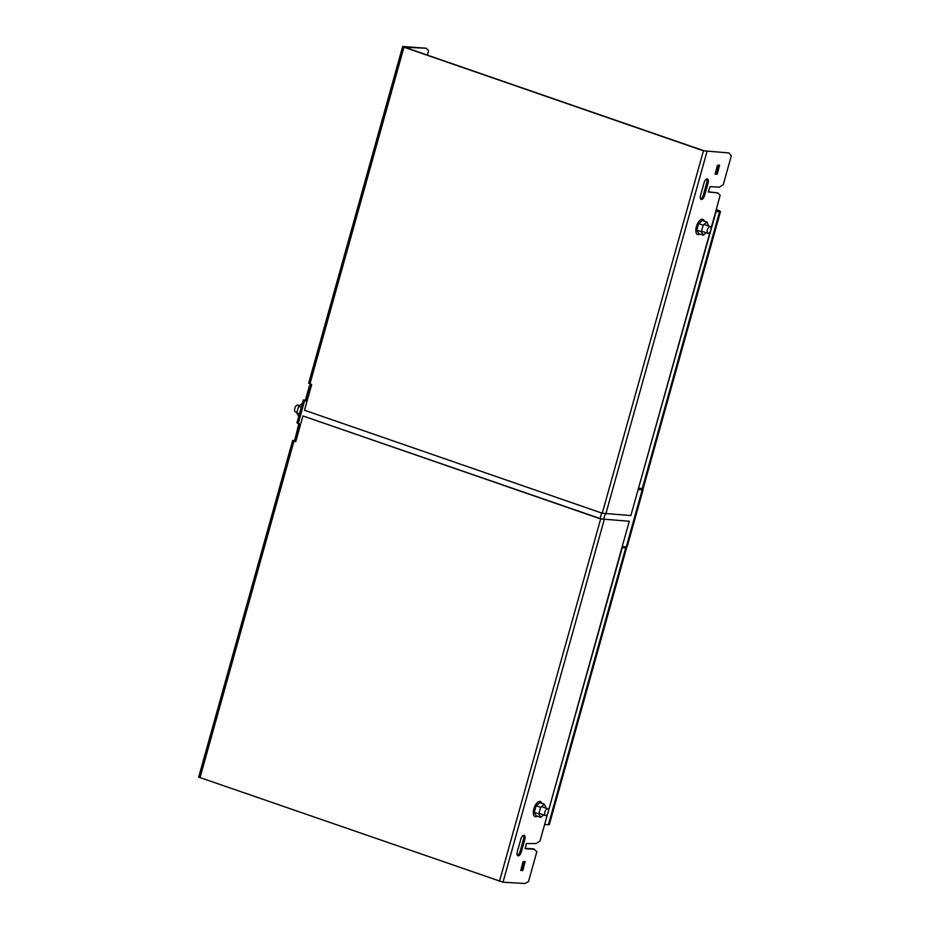 <?xml version="1.0" encoding="UTF-8"?>
<svg xmlns="http://www.w3.org/2000/svg" width="930" height="930" viewBox="0 0 930 930"><rect width="100%" height="100%" fill="white"/><g stroke="black" fill="none" stroke-linecap="round" stroke-linejoin="round"><path stroke-width="1.4" d="M517.394 855.344A4.173 1.941 109.1 0 0 520.056 851.531L523.555 838.976A4.173 1.941 109.1 0 0 523.474 835.361M524.811 839.406A4.173 1.941 109.1 0 0 524.171 835.338A4.173 1.941 109.1 0 0 523.927 835.291A4.173 1.941 109.1 0 0 520.812 839.174L517.312 851.729A4.173 1.941 109.1 0 0 517.94 855.786A4.173 1.941 109.1 0 0 521.3 851.961L524.811 839.406L523.555 838.976M706.73 179.002A4.173 1.941 -70.9 0 1 706.812 182.617L703.312 195.172A4.173 1.941 -70.9 0 1 700.65 198.985M707.184 178.932A4.173 1.941 -70.9 0 1 707.439 178.979A4.173 1.941 -70.9 0 1 708.067 183.047L704.556 195.602A4.173 1.941 -70.9 0 1 701.197 199.427A4.173 1.941 -70.9 0 1 700.569 195.37L704.068 182.815A4.173 1.941 -70.9 0 1 707.184 178.932M295.31 437.972L298.832 423.708M305.261 400.691L309.399 385.857A2.685 1.244 109.1 0 0 309.539 385.88A2.685 1.244 109.1 0 0 309.864 385.834M629.285 521.265L601.373 518.975L302.924 415.943L600.664 518.94L629.285 521.265L621.914 547.665M525.055 848.346L533.274 848.823L536.866 851.578L528.507 881.524L524.962 883.5L503.002 882.21L198.683 777.108L292.706 440.367L294.287 440.75A2.685 1.244 -70.9 0 0 294.252 440.867L294.473 440.971M520.661 870.131L521.73 869.608L523.997 861.401M622.17 548.026L539.993 841.046L536.11 843.545L526.368 843.557L525.183 848.706L534.518 849.253M525.078 861.459L522.927 861.912L520.788 870.492L522.974 870.038L525.078 861.459M624.321 546.712A5.661 0.651 -164.4 0 1 625.181 547.34A5.661 0.651 -164.4 0 1 624.472 547.456L622.007 547.305M625.111 546.759A7.161 0.825 -164.4 0 1 626.622 547.735L549.328 824.55A7.161 0.825 -164.4 0 1 548.421 824.701L544.98 824.492M626.622 547.735A7.161 0.825 -164.4 0 1 625.716 547.886L622.007 547.665M715.74 211.598L720.122 195.219L717.774 192.894L708.358 191.766L710.078 186.639L719.367 187.186L723.261 184.686L731.317 155.81L728.934 152.939L704.161 150.846L404.666 47.244L426.196 48.221L428.544 50.534L427.463 55.126M728.934 152.939L703.44 150.811L403.957 47.198L402.992 46.5L426.196 48.221M718.413 165.087L716.147 173.294L715.065 173.817M717.774 192.894L708.311 191.987M719.495 165.156L717.39 173.736L715.193 174.177L717.344 165.61L719.495 165.156M402.655 46.558L308.632 383.3L311.69 384.543L304.517 410.235L602.256 513.232L630.877 515.557L710.102 231.814M716.251 209.785A5.661 0.651 -164.4 0 1 719.041 211.168A5.661 0.651 -164.4 0 1 718.332 211.284L715.867 211.133M716.298 209.599A7.161 0.825 -164.4 0 1 720.483 211.563A7.161 0.825 -164.4 0 1 719.576 211.715L715.775 211.494M720.483 211.563L643.188 488.378A7.161 0.825 -164.4 0 1 642.281 488.529L638.84 488.32M716.03 211.854L638.364 488.727M295.798 441.436L294.717 441.064M199.985 777.759L294.008 441.018L295.752 441.622L302.924 415.943M294.008 441.018L292.706 440.367M622.217 546.596L626.285 546.828L642.223 489.75L638.143 489.517M310.353 384.09L305.621 401.016L304.622 400.679L298.251 423.51L299.251 423.848L294.45 441.041M640.456 488.424A5.661 0.651 15.6 0 1 641.688 489.203A5.661 0.651 15.6 0 1 640.968 489.32L638.247 489.168M642.223 489.75A7.161 0.825 15.6 0 0 643.118 489.61A7.161 0.825 15.6 0 0 641.212 488.459M643.118 489.61L627.192 546.677A7.161 0.825 -164.4 0 1 626.285 546.828M298.251 423.51L296.949 422.859L303.32 400.028L304.622 400.679M305.435 400.074L303.32 400.028M296.937 412.35L295.38 411.816A3.581 1.662 -70.9 0 1 294.845 408.328A3.581 1.662 -70.9 0 1 297.716 405.05L299.46 405.654M544.852 812.053A3.581 1.662 109.1 0 0 545.399 815.54A3.581 1.662 109.1 0 0 548.282 812.25A3.581 1.662 109.1 0 0 547.735 808.775A3.581 1.662 109.1 0 0 544.852 812.053M707.393 229.896A3.581 1.662 109.1 0 0 707.939 233.372A3.581 1.662 109.1 0 0 710.822 230.094A3.581 1.662 109.1 0 0 710.276 226.606A3.581 1.662 109.1 0 0 707.393 229.896M301.297 407.282L298.611 406.352L302.424 403.236M299.46 413.873L296.775 412.943L298.611 406.352M296.775 412.943L298.751 416.419M540.737 817.365L536.192 815.784L534.262 812.332L536.099 805.74L540.644 807.31L538.807 813.901L540.737 817.365L543.655 814.936M534.262 812.332L538.807 813.901M536.099 805.74L539.865 802.613L544.41 804.183L540.644 807.31M546.177 808.228L544.41 804.183M703.278 235.197L698.732 233.628L696.803 230.163L698.639 223.572L703.185 225.141L701.348 231.733L703.278 235.197L706.207 232.767M696.803 230.163L701.348 231.733M698.639 223.572L702.406 220.445L706.951 222.014L703.185 225.141M708.718 226.071L706.951 222.014M706.812 182.617L708.067 183.047M544.503 824.898L547.561 813.971M548.526 810.507L621.798 548.084M503.002 882.21L604.186 519.789M548.421 824.701L625.716 547.886M605.779 514.081L706.974 151.66M711.066 228.338L715.658 211.912M642.281 488.529L719.576 211.715M602.256 513.232L703.44 150.811M309.934 383.939L403.957 47.198M499.468 881.361L600.664 518.94M718.367 165.308L719.622 165.738M716.147 173.294L717.39 173.736M715.693 173.852L716.949 174.282M703.312 195.172L704.556 195.602M523.962 861.622L525.206 862.052M521.73 869.608L522.974 870.038M521.288 870.166L522.532 870.596M520.056 851.531L521.3 851.961M600.129 518.545L601.663 513.023M603.651 519.405L605.163 513.999M541.76 803.264A8.021 3.732 109.1 0 0 537.97 802.044A8.021 3.732 109.1 0 0 533.843 808.856A8.021 3.732 109.1 0 0 537.296 816.168M704.312 221.108A8.021 3.732 109.1 0 0 700.511 219.887A8.021 3.732 109.1 0 0 696.384 226.688A8.021 3.732 109.1 0 0 699.837 234.011M545.399 815.54L538.97 813.308M547.735 808.775L541.481 806.612M707.939 233.372L701.511 231.152M710.276 226.606L704.033 224.444"/></g></svg>
